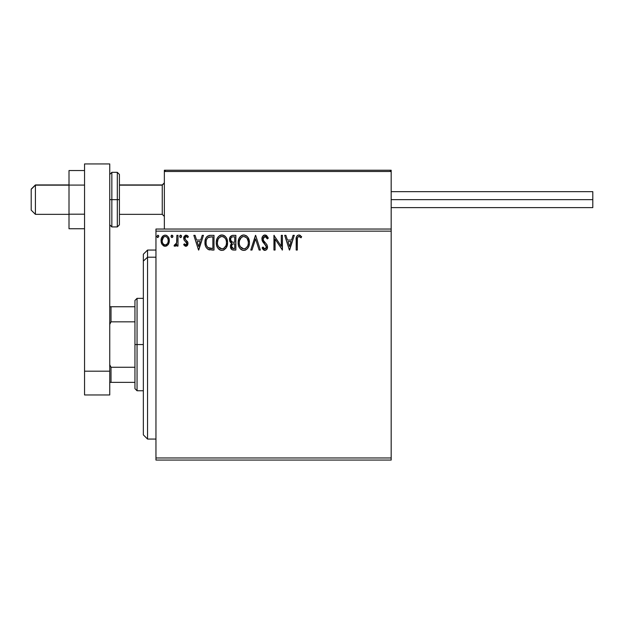 <?xml version="1.0" encoding="UTF-8"?>
<svg xmlns="http://www.w3.org/2000/svg" width="624" height="624" viewBox="0 0 624 624"><rect width="100%" height="100%" fill="white"/><g stroke="black" fill="none" stroke-linecap="round" stroke-linejoin="round"><path stroke-width="0.94" d="M155.953 460.067L391.178 460.067L155.953 460.067L155.953 231.145L391.178 231.145L391.178 457.969L155.953 457.969L155.953 460.067M391.178 229.039L155.953 229.039L155.953 457.969L391.178 457.969L391.178 460.067L391.178 231.145L155.953 231.145L155.953 229.039L391.178 229.039L391.178 231.145L391.178 170.235L391.178 229.039M168.238 244.499L169.338 240.685C169.361 237.635 167.981 235.794 165.188 235.154C162.396 235.794 161.015 237.635 161.039 240.685L162.139 244.507L165.188 246.277L168.238 244.499L169.081 242.674L169.276 239.725L168.324 237.034L167.006 235.661L165.188 235.154L163.363 235.669L161.452 238.243L161.101 241.691L161.873 244.078L163.433 245.794L165.649 246.246L167.965 244.865M176.873 235.342L178.004 235.342L176.873 235.342L176.615 243.009L176.023 244.382L174.587 244.764L174.049 245.903L175.578 246.106L176.873 244.507L176.873 246.082L178.004 246.082L178.004 235.342L178.004 246.082L178.004 235.342L176.873 235.342L176.701 242.642L174.049 245.903L174.907 246.277L176.873 244.507L176.873 246.082L178.004 246.082L176.873 246.082M186.326 246.215L187.723 244.904L187.91 242.603L185.063 239.226L184.876 237.596L186.17 236.473L187.723 237.604L188.37 236.605L187.395 235.568L185.773 235.17L184.244 236.2L183.667 237.986L184.166 240.146L186.849 243.251L186.022 244.92L184.322 243.82L183.659 244.748L185.172 246.129L185.843 246.277L187.996 243.454L187.637 241.8L185.063 239.226L184.79 238.204L186.17 236.473L187.723 237.604L188.37 236.605L186.046 235.154L183.659 238.259L184.033 239.92L186.865 243.508L185.773 244.951L184.322 243.82L183.659 244.748L186.092 246.262M210.265 235.349L207.496 236.122L205.889 238.111L205.023 241.215L205.28 245.341L206.107 247.424L208.057 249.397L214.009 250.045L214.009 235.342L210.592 235.342C206.669 235.872 204.789 238.267 204.961 242.51C204.789 245.521 205.897 247.861 208.283 249.514L214.009 250.045L214.009 235.342L214.009 250.045L211.778 250.045M232.931 235.342L235.872 235.342L232.175 235.42L229.936 237.307L229.593 240.685L230.357 242.26L231.785 243.274L230.724 244.67L230.451 247.112L232.058 249.733L235.872 250.045L235.872 235.342L235.872 250.045L235.872 235.342L232.931 235.342C230.63 235.693 229.476 237.089 229.46 239.515L231.785 243.274L230.404 246.402C230.428 248.719 231.551 249.928 233.789 250.045L235.872 250.045L233.789 250.045M251.987 250.045L250.762 250.045L255.473 235.342L250.762 250.045L251.987 250.045L255.567 238.891L259.139 250.045L260.372 250.045L255.661 235.342L260.372 250.045L255.661 235.342L250.762 250.045L251.987 250.045L255.567 238.891L259.139 250.045L260.372 250.045L259.139 250.045M281.291 235.342L281.291 246.277L273.944 235.342L273.944 250.045L275.075 250.045L275.075 239.078L282.422 250.045L282.422 235.342L281.291 235.342L282.422 235.342L281.291 235.342L281.291 246.277L273.944 235.342L273.944 250.045L275.075 250.045L275.075 239.078L282.422 250.045L282.422 235.342L282.188 250.045M297.313 240.263L297.437 237.994L298.132 236.746L299.27 236.527L301.072 237.791L301.649 236.66L298.873 234.967L297.352 235.498L296.478 236.855L296.182 250.045L297.313 250.045L297.313 240.263C296.969 238.462 297.492 237.198 298.88 236.473L301.072 237.791L301.649 236.66L298.873 234.967C296.626 235.732 295.729 237.448 296.182 240.115L296.182 250.045L297.313 250.045L297.367 238.555M293.069 235.342L294.302 235.342L289.591 250.045L294.302 235.342L293.069 235.342L291.556 240.053L287.43 240.053L285.917 235.342L284.684 235.342L289.396 250.045L294.302 235.342L293.069 235.342L291.556 240.053L287.43 240.053L285.917 235.342L284.684 235.342L289.396 250.045L284.684 235.342L285.917 235.342M264.982 234.967L262.665 236.309L261.877 238.945L262.61 241.558L266.362 246.542L266.042 248.305L265.255 248.875L264.241 248.726L262.954 247.026L262.072 247.931L263.156 249.592L264.911 250.419L266.908 249.272L267.501 246.41L266.846 244.569L263.383 240.404L263.141 238.079L263.835 236.948L265.067 236.473L266.526 237.362L267.368 238.922L268.289 238.181L266.674 235.599L264.982 234.967C262.938 235.412 261.901 236.738 261.877 238.945L266.401 247.049L264.919 248.914L262.954 247.026L262.072 247.931L264.911 250.419C266.674 250.037 267.556 248.898 267.532 246.987L266.955 244.748L263.383 240.404L263.008 238.961L265.067 236.473L267.368 238.922L268.289 238.181L264.982 234.967M249.444 242.627C249.491 238.446 247.603 235.888 243.766 234.967C239.936 235.919 238.056 238.501 238.134 242.697C238.056 246.94 239.967 249.514 243.859 250.419C247.666 249.421 249.522 246.823 249.444 242.627L248.071 237.604L246.262 235.7L244.101 234.975L242.463 235.154L240.279 236.597L238.859 238.82L238.15 242.034L238.438 245.341L239.491 247.783L241.324 249.694L243.188 250.38L245.162 250.216L247.338 248.758L248.781 246.332L249.421 243.305M227.573 242.627L226.832 238.766L225.404 236.558L223.205 235.147L220.6 235.154L218.416 236.597L216.996 238.82L216.286 242.034L216.575 245.341L217.628 247.783L219.461 249.694L221.325 250.38L223.298 250.216L226.262 247.697L227.573 242.627C227.627 238.446 225.74 235.888 221.902 234.967C218.072 235.919 216.193 238.501 216.271 242.697C216.193 246.94 218.104 249.514 221.996 250.419C225.794 249.421 227.659 246.823 227.573 242.627M202.223 235.342L203.447 235.342L198.736 250.045L203.447 235.342L202.223 235.342L200.71 240.053L196.583 240.053L195.07 235.342L193.838 235.342L198.549 250.045L203.447 235.342L202.223 235.342L200.71 240.053L196.583 240.053L195.07 235.342L193.838 235.342L198.549 250.045L193.838 235.342L195.07 235.342M181.584 236.379L180.749 235.162L179.72 236.168L180.235 237.487L181.358 237.19L181.584 236.379L180.648 235.154L179.704 236.379L180.648 237.604L181.498 236.909M172.918 236.379L171.974 235.154L171.163 235.755L171.085 236.8L171.764 237.572L172.684 237.19L172.918 236.379L171.974 237.604L172.918 236.379L171.974 235.154L171.031 236.379L171.974 237.604L171.031 236.379M158.777 236.379L157.841 235.154L156.897 236.379L157.841 237.604L158.777 236.379L157.841 235.154L156.897 236.379L157.841 237.604L158.777 236.379M297.313 250.045L296.182 250.045M296.221 238.625L296.275 237.908M296.517 236.738L296.759 236.207M299.302 235.006L300.44 235.498M301.649 236.66L301.072 237.791L300.378 237.206M300.245 237.097L298.607 236.504M299.629 236.683L299.075 236.488M297.601 237.448L297.437 238.001M289.497 246.496L287.914 241.558L291.073 241.558L289.497 246.496L287.914 241.558L291.073 241.558L289.497 246.496M275.075 250.045L273.944 250.045L274.201 235.342M265.886 235.131L268.289 238.181L267.368 238.922L267.002 238.118M265.504 236.543L264.623 236.527M264.194 236.699L263.632 237.159M263.016 238.742L263.57 240.731M263.188 239.975L263.383 240.404M264.732 242.206L265.255 242.752M265.645 243.157L266.035 243.571M267.501 247.588L267.392 248.165M267.384 248.188L266.908 249.272M264.404 250.364L263.749 250.084M262.072 247.931L263.125 247.346M263.71 248.243L264.241 248.726M266.323 247.712L266.354 246.535M266.003 245.583L265.387 244.772M263.851 243.196L262.985 242.135M262.985 242.128L262.603 241.55M262.298 240.942L262.064 240.279M262.314 236.917L263.117 235.771M263.671 235.326L264.623 234.991M268.047 237.611L267.782 237.058M266.362 246.542L266.401 247.049M249.124 245.255L248.126 247.689M247.759 248.243L247.33 248.758M244.631 250.349L245.989 249.85M243.196 250.38L241.792 249.951M241.332 249.694L240.7 249.21M240.31 248.836L239.499 247.79M238.875 246.605L238.672 246.113M238.407 245.193L238.204 244.023M238.204 241.379L238.306 240.677M238.633 239.429L238.859 238.836M239.491 237.619L239.858 237.104M240.287 236.582L241.745 235.443M241.27 235.724L243.11 235.014M244.101 234.975L246.262 235.7M246.402 235.794L247.252 236.551M247.697 237.065L248.071 237.604M248.235 237.861L248.695 238.774M248.82 239.078L249.335 241.09M243.539 236.48L243.805 236.473C246.862 237.237 248.36 239.288 248.313 242.635L248.251 241.597M248.141 240.88L248.313 242.635C248.375 246.004 246.878 248.102 243.805 248.914L241.808 248.274L240.341 246.761L243.805 248.914C240.724 248.134 239.21 246.067 239.265 242.705C239.187 239.312 240.708 237.229 243.805 236.473L246.581 237.76M246.589 237.775L247.299 238.719M247.736 245.762L246.823 247.307M239.265 242.705L239.515 240.583L239.265 242.705M239.32 243.766L239.273 243.235M242.26 236.824L242.752 236.629M241.199 237.557L240.1 239.015M239.515 240.583L241.426 237.354M245.411 236.855L243.805 236.473M243.805 248.914L244.335 248.867L243.805 248.914M244.546 248.828L245.146 248.625M245.341 248.531L244.335 248.867M247.471 246.332L245.801 248.258M232.463 249.881L232.058 249.733M231.239 249.07L230.864 248.469M230.591 247.767L230.451 247.127M230.482 245.521L230.724 244.663M231.254 243.009L230.779 242.681M230.35 242.245L230.03 241.784M229.804 241.324L229.601 240.692M229.663 238.017L229.928 237.315M229.999 237.182L230.318 236.66M232.385 249.857L233.08 250.006M231.052 241.153L231.613 241.753L230.693 240.357L230.786 238.415L230.591 239.515C230.701 237.713 231.644 236.824 233.446 236.847L234.741 236.847L234.741 242.315L232.37 242.143L234.164 242.315L232.37 242.143L230.654 240.178M233.353 248.531L231.535 246.371L231.637 247.213L231.535 246.371C231.59 244.663 232.471 243.812 234.164 243.82L233.119 243.922L234.741 243.82L234.741 248.539L232.604 248.375M232.619 244.101L233.119 243.922M231.808 245.053L231.535 246.371L232.214 244.429M231.902 237.089L232.588 236.902M230.786 238.415L231.005 237.939M232.027 247.962L231.637 247.213M234.164 243.82L234.741 243.82L234.741 248.539L233.563 248.539M227.557 243.29L227.503 243.953M227.261 245.248L226.262 247.689M225.896 248.243L225.475 248.758M224.141 249.834L223.306 250.208M221.333 250.38L219.929 249.951M219.469 249.694L218.837 249.21M218.447 248.836L217.636 247.79M217.004 246.605L216.809 246.113M216.544 245.201L216.341 244.031M216.341 241.379L216.442 240.677M216.77 239.429L216.996 238.836M217.612 237.65L217.994 237.104M218.423 236.582L219.882 235.443M220.607 235.154L221.247 235.014M222.238 234.975L224.398 235.7M224.539 235.794L225.389 236.551M225.833 237.065L226.208 237.604M226.372 237.861L226.832 238.774M226.957 239.078L227.261 240.014M217.651 240.583L217.402 242.705C217.324 239.312 218.845 237.229 221.941 236.473L221.411 236.512L221.941 236.473C224.999 237.237 226.496 239.288 226.442 242.635C226.512 246.004 225.014 248.102 221.941 248.914L219.944 248.274L218.478 246.761L221.941 248.914C218.86 248.134 217.347 246.067 217.402 242.705L217.979 239.569L219.328 237.557L218.236 239.015M222.206 236.48L222.986 236.629M217.402 242.705L217.409 243.235L217.402 242.705M217.456 243.766L217.409 243.235M220.397 236.824L220.888 236.629M226.278 240.88L226.387 241.597M224.149 237.237L225.436 238.719M221.941 248.914L222.472 248.867L221.941 248.914M222.682 248.828L223.283 248.625M223.478 248.531L222.472 248.867M225.872 245.762L223.938 248.258M210.007 249.951L208.697 249.678M208.486 249.6L208.049 249.397M205.663 246.503L205.491 246.059M205.468 245.989L205.288 245.357M205.273 245.31L205.117 244.569M205.039 243.968L205 243.524M205.889 238.103L206.56 237.026M207.004 236.535L209.079 235.482M209.305 235.435L209.945 235.365M208.502 247.939L208.876 248.126C206.872 246.854 205.943 244.982 206.092 242.51C205.951 240.209 206.794 238.446 208.634 237.221L212.878 236.847L212.878 248.539L208.003 247.603M206.77 239.132L207.823 237.736M208.814 237.151L211.661 236.847L208.065 237.549L209.368 237.011M208.876 248.126L209.266 248.258L208.876 248.126M209.672 248.352L209.266 248.258M211.31 248.524L210.483 248.469M206.092 242.51L206.248 240.747L206.092 242.51M206.216 244.163L206.123 243.337M207.051 246.496L206.404 244.975M207.137 238.508L206.466 239.889M198.65 246.496L197.059 241.558L200.226 241.558L198.65 246.496L197.059 241.558L200.226 241.558L198.65 246.496M183.659 244.748L184.322 243.82L184.61 244.218M186.436 244.655L186.865 243.508L186.241 242.081M186.865 243.508L186.482 242.369M184.665 240.747L184.166 240.146M184.033 239.92L183.659 238.259M183.706 237.58L183.869 236.941M185.515 235.217L186.046 235.154M186.755 235.264L187.98 236.075M188.37 236.605L187.723 237.604L187.434 237.198M186.42 236.496L185.866 236.512M185.149 237.05L185.203 239.421M184.813 237.9L185.063 239.226L186.264 240.334M187.996 243.454L187.972 243.032M187.879 244.429L187.723 244.889M187.489 245.333L186.794 246.012M180.235 237.487L179.759 236.831M179.759 235.958L180.235 235.271M181.311 235.505L181.529 235.958M176.257 245.528L174.907 246.277M174.049 245.903L174.587 244.764L175.773 244.663M176.225 244.078L176.732 242.408M176.701 242.635L176.764 242.19M176.803 241.722L176.865 240.31M176.849 240.802L176.873 238.953M171.272 235.56L171.756 235.186M172.637 235.505L172.903 236.168M166.928 245.794L166.53 246.004M164.354 246.176L163.519 245.84M161.671 243.672L161.327 242.767M161.296 242.658L161.101 241.714M161.039 240.685L161.054 240.201M161.678 237.713L162.045 237.05M162.614 236.293L163.106 235.849M164.245 235.279L164.705 235.186M165.664 235.186L166.124 235.271M166.678 235.482L168.301 237.003M168.324 237.042L168.753 237.822M168.948 238.313L169.276 239.725M169.338 240.685L169.081 242.666M168.737 243.617L168.527 244.015M168.503 244.07L168.73 243.617M164.276 246.152L164.728 246.246M164.026 236.777L164.479 236.582M168.207 240.677L168.035 239.257L168.207 240.677C168.254 242.954 167.248 244.382 165.188 244.951C163.129 244.382 162.123 242.954 162.17 240.677L162.217 241.41L162.17 240.677C162.123 238.399 163.129 237.003 165.188 236.473C167.255 237.003 168.254 238.399 168.207 240.677L168.191 241.036M164.479 244.842L163.847 244.514M163.301 244.007L162.841 243.36M162.341 239.257L162.17 240.677L163.558 237.104M165.898 236.582L167.185 237.487M166.085 244.772L165.547 244.928M166.99 244.109L166.538 244.514M157.435 237.487L156.959 236.831M156.897 236.379L157.841 235.154M158.504 235.505L158.722 235.95M247.229 238.61L248.251 241.582M248.251 243.695L248.063 244.748M240.341 246.761L239.515 244.811M233.711 242.307L233.259 242.291M233.033 242.268L232.588 242.198M231.364 237.471L231.808 237.136M233.446 236.847L234.741 236.847L234.741 242.315L234.164 242.315M218.462 238.618L218.813 238.118M223.54 236.847L223.93 237.081M225.865 239.546L226.2 240.544M226.387 243.695L226.2 244.748M218.478 246.761L217.651 244.811M211.661 236.847L212.878 236.847L212.878 248.539L212.129 248.539M208.159 247.72L207.277 246.839M163.839 236.894L164.486 236.582M167.497 237.931L168.035 239.257M168.043 242.104L167.872 242.658M163.839 244.507L163.316 244.015M162.341 242.104L162.209 241.394M164.354 171.499L164.354 170.235L206.357 170.235L164.354 170.235L164.354 229.039L164.354 171.499L391.178 171.499L389.922 170.235L165.617 170.235L389.922 170.235L391.178 171.499L164.354 171.499L165.617 170.235L164.447 171.015M349.175 170.235L391.178 170.235L349.175 170.235M35.404 185.149L31.2 189.29L31.2 210.14L31.2 189.142L35.404 185.149L35.404 214.336L35.404 185.149L69.007 185.149L35.404 185.149M164.354 183.082L162.256 185.149L162.256 214.336L162.256 185.149L119.41 185.149L162.256 185.149L164.354 183.082M390.811 170.602L391.178 171.499M391.178 199.641L592.8 199.641L592.8 191.654L592.8 199.641L391.178 199.641M592.8 207.62L592.8 199.641L592.8 207.62L391.178 207.62M84.544 214.188L69.007 214.188L69.007 185.086L84.544 185.086L69.007 185.086L69.007 170.539L84.544 170.539L69.007 170.539L69.007 214.188L84.544 214.188M69.007 228.743L84.544 228.743L69.007 228.743L69.007 214.188L69.007 228.743M84.544 394.961L84.544 163.933L109.746 163.933L109.746 371.186L109.746 163.933L84.544 163.933L84.544 371.186L109.746 371.186L84.544 371.186L84.544 394.961L109.746 394.961L109.746 371.186L109.746 394.961L84.544 394.961M109.746 224.843L111.852 226.941L111.852 199.641L111.852 226.941L117.312 226.941L119.41 224.843L119.41 199.641L117.312 199.641L117.312 226.941L117.312 199.641L109.746 199.641L111.852 199.641L111.852 172.333L111.852 199.641L119.41 199.641L119.41 174.439L117.312 172.333L117.312 199.641L117.312 172.333L111.852 172.333L109.746 174.439M119.41 224.843L119.41 174.923M147.553 257.205L147.553 250.045L147.553 257.205L155.953 257.205L147.553 257.205L147.553 439.062L147.553 257.205L143.348 261.089L147.553 257.205M143.348 254.241L143.348 261.089L143.348 254.241L147.553 250.045L155.953 250.045M143.348 434.866L143.348 261.089L143.348 434.866L147.553 439.062L155.953 439.062M134.948 306.751L134.948 344.557L137.054 344.557L137.054 298.35L137.054 344.557L143.348 344.557L137.054 344.557L137.054 390.757L137.054 344.557L134.948 344.557L134.948 300.448L134.948 306.751L109.746 306.751L111.01 306.751L111.01 321.836L134.948 321.836L111.01 321.836L111.01 306.751L134.948 306.751M134.948 367.271L134.948 344.557L134.948 388.658L134.948 367.271L111.01 367.271L109.746 364.712L111.01 367.271L111.01 382.356L134.948 382.356L111.01 382.356L111.01 367.271L134.948 367.271M109.746 324.394L111.01 321.836L109.746 324.394M109.746 382.356L111.01 382.356L109.746 382.356M69.007 214.336L35.404 214.336L31.2 210.14M164.354 216.442L162.256 214.336L119.41 214.336M164.354 182.84L162.256 184.938L119.41 184.938M69.007 184.938L35.404 184.938L31.2 189.134M391.178 191.654L592.8 191.654M134.948 300.448L137.054 298.35L143.348 298.35M143.348 390.757L137.054 390.757L134.948 388.658"/></g></svg>
